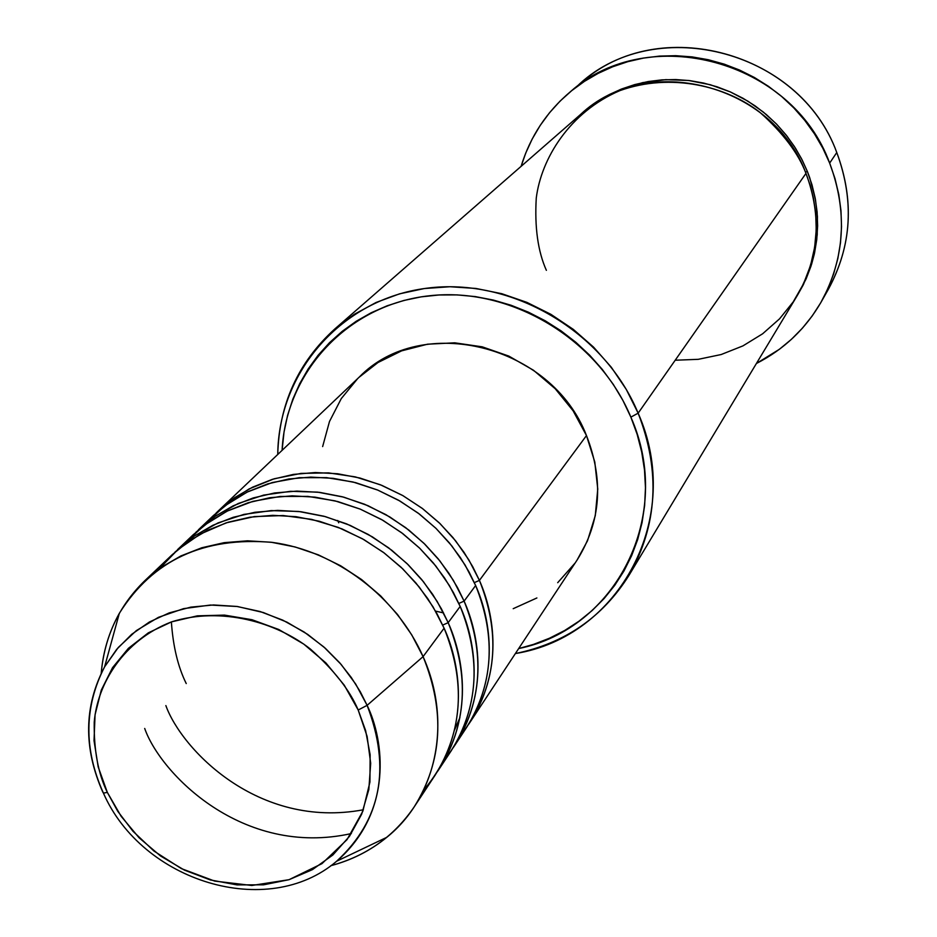 <?xml version="1.0" encoding="UTF-8"?>
<svg xmlns="http://www.w3.org/2000/svg" width="937" height="937" viewBox="0 0 937 937"><rect width="100%" height="100%" fill="white"/><g stroke="black" fill="none" stroke-linecap="round" stroke-linejoin="round"><path stroke-width="1.41" d="M423.688 790.09C471.815 733.378 460.992 664.778 444.103 628.188L423.079 656.626L367.117 705.338L358.192 710.012L365.617 730.567L370.138 754.73L369.928 782.09L362.83 811.255L347.03 839.634L321.953 863.656L289.041 879.691L251.807 885.477L214.667 881.085L181.356 868.599L153.949 851.042L132.949 831.248L117.757 811.29L107.345 792.409L98.186 766.899L94.028 740.698L95.059 714.779L101.29 690.124L112.534 667.683L128.404 648.322L148.351 632.826L171.623 621.84L197.332 615.843L224.493 615.105L252.006 619.72L278.793 629.5L303.752 644.094L325.877 662.904L344.266 685.181L358.192 710.012L367.117 736.4L370.689 763.257L368.838 789.528L361.659 814.194L349.489 836.296L332.858 855.001L312.443 869.63L289.041 879.691L263.566 884.821L236.991 884.891L210.286 879.925L184.448 870.133L160.414 855.891L139.051 837.737L121.142 816.314L107.345 792.409L103.421 793.089L102.906 792.023L103.421 793.089L107.345 792.409C98.209 773.763 93.829 750.338 94.227 722.158C97.343 683.975 123.344 640.381 171.623 621.84C221.366 606.251 276.602 622.344 310.463 649.107C333.994 670.049 349.899 690.346 358.192 710.012L367.117 705.338L360.288 691.752L351.281 677.474L339.733 662.81L325.28 648.228L307.699 634.396L286.956 622.156L263.32 612.529L237.448 606.52L210.415 605.044L183.582 608.64L158.447 617.331L136.345 630.613L118.249 647.514L104.604 666.828L116.68 649.353L131.719 634.29L149.381 622.016L169.246 612.88L190.808 607.141L213.542 604.962L236.85 606.438L260.135 611.533L282.787 620.153L304.209 632.053L323.839 646.952L341.15 664.45L355.697 684.08L367.117 705.338L423.079 656.626C396.855 596.986 336.207 551.038 272.468 542.406C203.774 536.468 152.731 560.103 119.339 613.313C109.043 631.749 103 651.777 101.208 673.387C104.475 636.773 118.952 605.934 144.649 580.858L161.668 567.061L180.841 555.957L201.806 547.758L224.154 542.664L247.462 540.813L271.261 542.242L295.05 546.95L318.357 554.856L340.705 565.807L361.635 579.593L380.691 595.932L397.511 614.473L411.73 634.853L423.079 656.626L444.103 628.188L433.07 606.907L419.214 587.019L402.828 568.935L384.252 553.006L363.837 539.571L342.028 528.913L319.271 521.23L296.033 516.685L272.796 515.338L250.003 517.201L228.148 522.225L207.627 530.283L188.852 541.199L172.174 554.716L144.649 580.858M474.356 582.615L479.416 580.401C494.197 613.489 504.399 671.197 468.43 724.617L470.339 721.795C496.973 678.95 499.995 631.819 479.416 580.401L586.48 435.564C551.67 344.828 421.545 312.571 359.164 377.178L218.462 510.77L234.555 497.699L252.65 487.146L272.409 479.322L293.445 474.403L315.336 472.529L337.66 473.747L359.96 478.034L381.781 485.343L402.687 495.509L422.224 508.346L440.015 523.584L455.675 540.918L468.898 559.986L479.416 580.401L474.356 582.615M460.512 735.943C501.412 681.457 491.105 619.732 475.645 585.508L465.068 564.999L451.775 545.849L436.045 528.433L418.171 513.113L398.53 500.217L377.541 489.992L355.615 482.649L333.209 478.338L310.791 477.109L288.795 478.983L267.677 483.902L247.836 491.749L229.67 502.349L213.507 515.467L198.375 529.838L214.725 516.568L233.126 505.851L253.213 497.934L274.6 492.967L296.888 491.093L319.611 492.358L342.321 496.774L364.552 504.235L385.845 514.612L405.756 527.707L423.887 543.249L439.863 560.912L453.367 580.343L464.108 601.121C479.217 634.817 489.688 693.579 453.098 747.831L455.089 744.903C482.122 701.391 485.132 653.464 464.108 601.121L475.645 585.508L464.108 601.121L458.849 603.44L464.108 601.121L457.502 587.581L448.975 573.409L438.2 558.85L424.894 544.233L408.813 530.061L389.839 516.966L368.054 505.711L343.785 497.16L317.655 492.136L290.575 491.304L263.707 495.087L238.244 503.497L215.334 516.146L195.845 532.31M165.861 705.584C181.333 748.862 257.78 829.538 363.38 809.767M444.876 759.602C486.596 704.261 475.996 641.306 460.184 606.426L449.385 585.543L435.822 566.03L419.764 548.286L401.54 532.673L381.523 519.508L360.136 509.072L337.8 501.564L314.984 497.137L292.157 495.849L269.786 497.723L248.293 502.689L228.124 510.642L209.654 521.394L193.233 534.722L177.515 549.644L194.123 536.175L212.828 525.306L233.254 517.271L255.028 512.258L277.703 510.384L300.847 511.719L323.979 516.24L346.62 523.877L368.323 534.488L388.632 547.84L407.126 563.687L423.43 581.701L437.204 601.495L448.179 622.66C463.639 656.989 474.391 716.852 437.181 771.959L439.242 768.914C466.696 724.723 469.683 675.975 448.179 622.66L460.184 606.426L448.179 622.66L442.709 625.084L448.179 622.66L441.432 608.874L432.718 594.433L421.72 579.581L408.134 564.683L391.725 550.218L372.376 536.854L350.157 525.376L325.42 516.638L298.786 511.473L271.215 510.595L243.866 514.413L217.97 522.94L194.673 535.788L174.879 552.209M144.696 728.459C160.321 773.283 242.367 857.8 351.363 833.555M675.19 360.23L698.252 359.328L721.162 354.537L742.924 345.894L762.636 333.783L779.549 318.838L793.229 301.878L803.536 283.782L810.587 265.335L814.675 247.216L816.232 229.905L815.717 213.741L813.585 198.902L810.212 185.467L805.972 173.404L638.144 413.17L630.87 417.129C674.441 515.221 616.253 628.868 518.676 648.556L533.563 644.387L549.515 638.214L564.695 630.484L578.937 621.243L592.114 610.573L604.096 598.567L614.742 585.344L623.948 570.996L631.62 555.688L637.675 539.548L642.032 522.729L644.644 505.394L645.464 487.708L644.492 469.87L641.716 452.032L637.172 434.393L630.87 417.129L622.894 400.404L613.302 384.416L602.21 369.307L589.713 355.252L575.939 342.38L561.029 330.843L545.158 320.747L528.456 312.197L511.122 305.275L493.33 300.063L475.246 296.584L457.08 294.897L439.008 294.979L421.205 296.853L403.847 300.472L387.122 305.802L371.169 312.771L356.165 321.297L342.239 331.3L329.519 342.661L318.123 355.264L308.156 368.979L299.699 383.666L292.824 399.185L287.589 415.384L284.016 432.109L282.096 450.357C285.832 371.813 347.978 304.525 429.451 295.764C510.782 286.535 598.474 339.1 630.87 417.129L638.144 413.17C604.248 331.311 511.403 276.825 426.511 288.256C341.443 299.126 278.43 371.93 277.75 454.48C279.097 404.21 298.118 362.361 334.814 328.957L354.385 314.258L376.112 302.464L399.572 293.831L424.356 288.537L449.971 286.734L475.937 288.455L501.752 293.691L526.91 302.382L550.897 314.328L573.257 329.344L593.531 347.1L611.322 367.269L626.291 389.441L638.144 413.17L805.972 173.404C773.33 83.709 646.963 51.699 580.635 114.384L334.814 328.957M576.255 87.106C651.473 12.673 799.179 48.279 836.776 152.532C800.081 51.219 658.5 13.598 581.725 82.362L570.563 91.592M805.48 172.197L807.354 171.424L809.779 177.889L815.495 199.792L817.427 216.494L817.216 234.754L814.265 254.267L811.571 264.328L803.407 284.614L797.832 294.605L806.113 278.886L810.962 266.225L814.534 253.072L816.759 239.567L817.626 225.84L817.111 212.031L815.213 198.257L811.957 184.683L807.354 171.424L805.48 172.197M216.014 513.148L218.462 510.77M829.655 163.097L836.776 152.532L829.655 163.097C847.751 211.68 844.975 257.898 821.316 301.737C805.703 328.782 784.07 349.36 756.417 363.486L779.373 349.302L791.425 339.323L802.412 328.173L812.227 315.933L820.753 302.733L827.921 288.666L833.637 273.897L837.842 258.553L840.489 242.788L841.531 226.742L840.969 210.591L838.791 194.498L835.008 178.616L829.655 163.097L822.78 148.116L814.464 133.827L804.766 120.369L793.803 107.896L781.681 96.511L768.504 86.345L754.437 77.502L739.609 70.076L724.16 64.126L708.278 59.722L692.103 56.899L675.8 55.693L659.543 56.091L643.496 58.094L627.802 61.678L612.646 66.785L598.146 73.367L584.454 81.355L571.699 90.666L559.998 101.184L549.469 112.815L540.192 125.429L532.251 138.91L525.716 153.118L521.101 166.353C530.166 136.65 546.634 111.749 570.516 91.627C648.392 21.856 792.292 60.155 829.655 163.097M102.836 792.198C83.334 747.925 83.92 706.135 104.604 666.828C84.049 707.037 83.651 749.131 103.41 793.089C142.119 881.623 267.455 920.485 336.652 861.22C393.47 812.098 384.135 739.984 367.117 705.338C391.197 768.27 381.043 820.226 336.652 861.22L386.758 837.338C436.466 797.457 452.583 722.029 423.079 656.626C445.321 711.452 442.393 761.488 414.283 806.745C394.09 836.425 366.25 856.09 330.784 865.706C351.75 860.166 370.408 850.714 386.758 837.338M439.242 768.914L451.189 750.818C478.327 707.142 481.325 659.016 460.184 606.426L453.391 592.535L444.571 577.988L433.386 563.032L419.53 548.051L402.758 533.586L382.952 520.328L360.23 509.119L334.989 500.85L307.945 496.399L280.128 496.458L252.791 501.377L227.222 511.087L204.582 525.071L185.702 542.476M414.283 806.745L435.19 775.063C462.749 730.696 465.724 681.738 444.103 628.188L436.982 613.712L427.694 598.532L415.876 582.943L401.188 567.342L383.385 552.35L362.35 538.74L338.269 527.414L311.599 519.367L283.185 515.537L254.232 516.603L226.11 522.869L200.202 534.137L177.702 549.75L159.384 568.665M821.316 301.737L828.484 289.088C851.792 245.869 854.556 200.354 836.776 152.532C855.411 203.188 851.417 250.776 824.771 295.307M581.666 113.506L597.595 101.337L609.331 94.532L621.758 88.933L634.759 84.588L648.181 81.554L661.92 79.868L675.823 79.563L689.761 80.617L703.582 83.053L717.168 86.836L730.356 91.931L743.029 98.291L755.058 105.846L766.314 114.537L776.679 124.258L786.049 134.928L794.342 146.418L801.475 158.634L807.354 171.424L802.177 160.016L795.431 148.116L786.869 135.959L776.223 123.789L763.304 112.042L747.96 101.196L730.228 91.873L710.293 84.74L688.59 80.477L665.785 79.645L642.735 82.62L620.423 89.46L599.797 99.943L581.666 113.494M628.961 575.388C602.503 617.366 564.636 643.426 515.373 653.557C619.603 636.879 684.35 517.072 638.144 413.17C660.655 471.135 657.598 525.212 628.961 575.388L797.141 295.764C819.09 257.324 822.042 216.541 805.972 173.404C798.418 153.422 783.133 133.124 760.118 112.522C726.831 86.368 671.279 72.219 619.826 90.643C569.755 112.065 541.211 158.423 536.257 198.129C534.547 227.351 537.92 251.421 546.376 270.336M322.644 446.574L329.484 421.509L341.291 398.565L357.665 378.618M359.035 377.306L378.021 362.502L401.61 350.86L427.518 344.195L454.75 342.825L482.215 346.831L508.826 356.083L533.481 370.244L555.208 388.726L573.104 410.804L586.48 435.564L594.796 462L597.759 489.067L595.276 515.655L587.511 540.754L577.04 560.139M574.803 563.371L557.702 582.685M536.889 597.958L513.207 608.687M443.564 612.915L435.541 611.123M337.707 520.48L338.702 522.787M470.339 721.795L577.215 559.857C600.863 521.839 603.955 480.4 586.48 435.564L479.416 580.401L472.728 566.698L464.026 552.338L452.958 537.58L439.23 522.823L422.575 508.615L402.91 495.638L380.352 484.757L355.31 476.886L328.524 472.88L301.046 473.396L274.154 478.784L249.148 488.903L227.141 503.204L208.951 520.785M455.089 744.903L466.579 727.487C493.307 684.478 496.329 637.148 475.645 585.508L469.004 571.875L460.372 557.597L449.42 542.933L435.846 528.245L419.425 514.062L400.017 501.072L377.752 490.086L353.003 481.993L326.463 477.636L299.161 477.706L272.292 482.543L247.157 492.089L224.868 505.828L206.245 522.928M171.377 621.922C173.076 646.471 178.03 667.015 186.24 683.553M459.891 717.683L454.55 729.993M119.339 613.313L104.604 666.828"/></g></svg>
